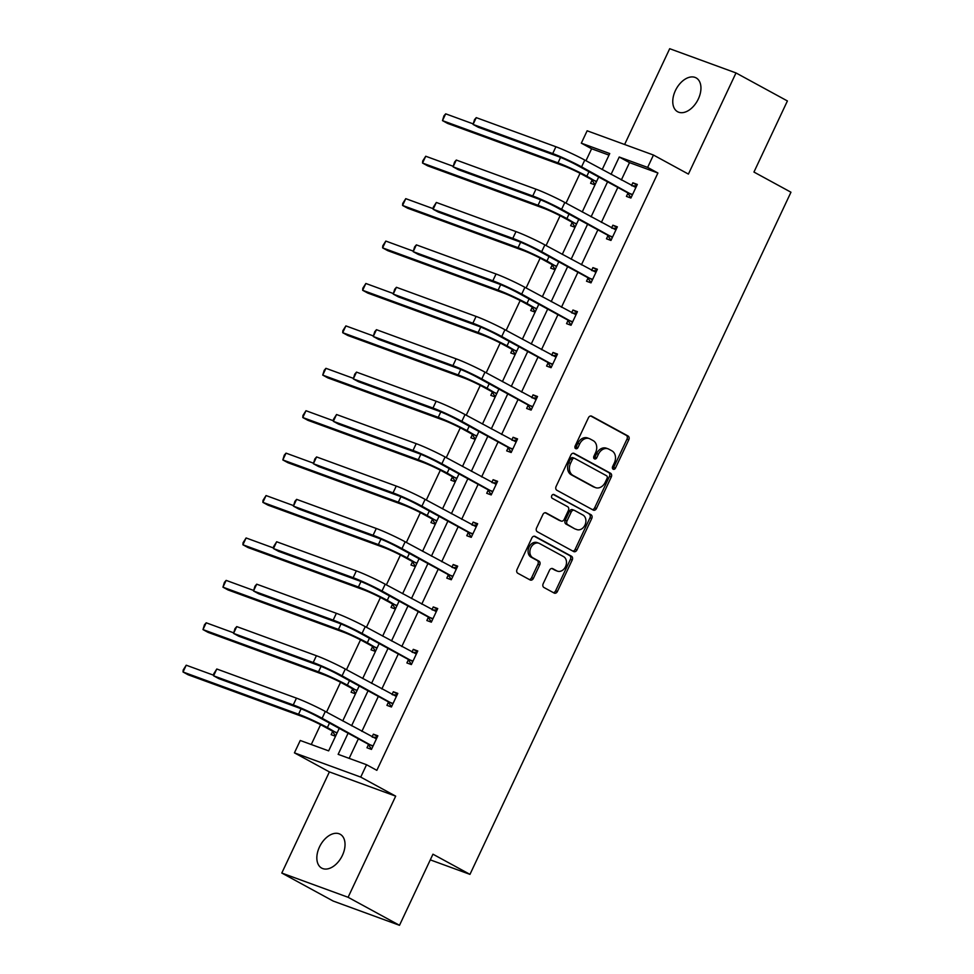 <?xml version="1.0" encoding="UTF-8"?>
<svg xmlns="http://www.w3.org/2000/svg" width="974" height="974" viewBox="0 0 974 974"><rect width="100%" height="100%" fill="white"/><g stroke="black" fill="none" stroke-linecap="round" stroke-linejoin="round"><path stroke-width="1.46" d="M613.157 469.212A2.07 1.607 110.1 0 0 615.458 468.117L628.802 439.761A2.959 2.289 110.1 0 0 628.035 435.987L591.705 416.19A2.959 2.289 110.1 0 0 591.462 416.081A2.959 2.289 110.1 0 0 588.43 417.761L575.086 446.116A2.07 1.607 110.1 0 0 577.911 447.663L579.64 443.986A9.46 7.317 110.1 0 1 589.343 438.617A9.46 7.317 110.1 0 1 590.122 438.97L593.142 440.613A9.46 7.317 110.1 0 1 595.589 452.679L593.86 456.343A2.07 1.607 110.1 0 0 596.685 457.89L598.413 454.213A9.46 7.317 110.1 0 1 608.117 448.844A9.46 7.317 110.1 0 1 608.884 449.197L611.916 450.84A9.46 7.317 110.1 0 1 614.351 462.906L612.634 466.57A2.07 1.607 110.1 0 0 613.157 469.212M612.573 468.579A2.07 1.607 110.1 0 0 613.657 467.459L627 439.104A2.959 2.289 110.1 0 0 626.245 435.341L590.719 415.983M575.037 448.125A2.07 1.607 110.1 0 0 576.121 447.005L577.85 443.328L579.64 443.986M593.799 458.352A2.07 1.607 110.1 0 0 594.895 457.232L596.624 453.567L598.413 454.213M319.46 846.99A19.285 12.126 118.6 0 1 340.157 834.243A19.285 12.126 118.6 0 1 342.41 855.379A19.285 12.126 118.6 0 1 321.712 868.114A19.285 12.126 118.6 0 1 319.46 846.99M675.384 90.619A19.285 12.126 118.6 0 1 696.081 77.871A19.285 12.126 118.6 0 1 698.321 99.007A19.285 12.126 118.6 0 1 677.636 111.742A19.285 12.126 118.6 0 1 675.384 90.619M281.79 873.045L348.095 897.285L395.688 796.148L329.382 771.907L281.79 873.045L333.193 901.06L399.498 925.3L432.955 854.198L469.967 874.372L790.961 192.219L753.949 172.057L787.406 100.955L736.003 72.94L669.698 48.7L624.614 144.493M399.498 925.3L348.095 897.285M543.175 583.718A2.959 2.289 110.1 0 0 543.942 587.492L554.133 593.044A2.959 2.289 110.1 0 0 554.376 593.154A2.959 2.289 110.1 0 0 557.408 591.474L572.225 559.989A2.959 2.289 110.1 0 0 571.458 556.215L535.128 536.418A2.959 2.289 110.1 0 0 534.896 536.309A2.959 2.289 110.1 0 0 531.853 537.989L517.036 569.473A2.959 2.289 110.1 0 0 517.803 573.248L530.112 579.956A2.959 2.289 110.1 0 0 530.355 580.066A2.959 2.289 110.1 0 0 533.387 578.386L539.73 564.908A2.959 2.289 110.1 0 0 538.963 561.146L532.863 557.81A7.914 6.124 110.1 0 1 530.635 548.155A7.914 6.124 110.1 0 1 538.939 543.249A7.914 6.124 110.1 0 1 539.584 543.541L563.496 556.568A7.914 6.124 110.1 0 1 565.724 566.235A7.914 6.124 110.1 0 1 557.42 571.141A7.914 6.124 110.1 0 1 556.775 570.849L552.794 568.67A2.959 2.289 110.1 0 0 552.55 568.572A2.959 2.289 110.1 0 0 549.519 570.24L543.175 583.718M608.994 155.122L591.608 148.766L581.32 143.166L587.139 130.796L653.457 155.036L688.411 174.09L736.003 72.94M653.457 155.036L647.637 167.406L619.233 157.021L611.051 174.395M348.095 733.203L338.148 754.339L366.553 764.724L376.841 770.337L657.913 173.007L647.637 167.406M366.553 764.724L360.733 777.094L294.428 752.853L300.248 740.484L328.652 750.869L339.232 728.382M395.688 796.148L360.733 777.094M593.19 510.047A2.959 2.289 110.1 0 0 593.422 510.157A2.959 2.289 110.1 0 0 596.465 508.477L611.282 476.992A2.959 2.289 110.1 0 0 610.515 473.218L574.185 453.421A2.959 2.289 110.1 0 0 573.942 453.312A2.959 2.289 110.1 0 0 570.91 454.992L556.093 486.476A2.959 2.289 110.1 0 0 556.86 490.251L593.19 510.047M591.754 518.485L576.937 549.981A2.959 2.289 110.1 0 1 573.905 551.649A2.959 2.289 110.1 0 1 573.662 551.54L537.331 531.743A2.959 2.289 110.1 0 1 536.564 527.981L542.908 514.503A2.959 2.289 110.1 0 1 545.939 512.823A2.959 2.289 110.1 0 1 546.183 512.933L560.914 520.968A2.959 2.289 110.1 0 0 561.158 521.078A2.959 2.289 110.1 0 0 564.189 519.398L568.402 510.449A2.959 2.289 110.1 0 0 567.635 506.687L552.295 498.323A2.07 1.607 110.1 0 1 554.06 494.585L590.987 514.722A2.959 2.289 110.1 0 1 591.754 518.485L589.964 517.827L575.147 549.324L576.937 549.981M430.301 859.872L469.967 874.372M355.486 693.853L351.09 692.246L352.527 689.19M395.395 609.03L391.012 607.423L392.449 604.367M435.317 524.195L430.922 522.588L432.359 519.544M475.227 439.371L470.844 437.764L472.28 434.708M515.149 354.548L510.753 352.941L512.19 349.885M555.07 269.713L550.675 268.118L552.112 265.062M594.98 184.89L590.585 183.282L592.022 180.227M591.608 148.766L585.971 160.734M580.054 173.311L566.016 203.14M560.099 215.729L546.061 245.558M540.144 258.134L526.094 287.975M520.177 300.552L506.139 330.381M500.222 342.97L486.184 372.798M480.267 385.375L466.229 415.216M460.3 427.793L446.262 457.622M440.345 470.199L426.308 500.039M420.391 512.616L406.353 542.445M400.436 555.034L386.386 584.863M380.469 597.439L366.431 627.28M360.514 639.857L346.476 669.686M340.559 682.275L326.521 712.104M320.592 724.68L311.266 744.513M575.025 227.307L570.63 225.7L572.067 222.644M535.103 312.13L530.72 310.523L532.157 307.467M495.194 396.954L490.799 395.359L492.235 392.303M455.272 481.789L450.877 480.182L452.313 477.126M415.362 566.612L410.967 565.005L412.404 561.949M375.44 651.436L371.045 649.828L372.482 646.785M335.519 736.271L331.136 734.664L332.572 731.608M329.382 771.907L294.428 752.853M602.188 169.573L609.736 153.551L581.32 143.166M342.738 720.943L359.199 685.964M362.693 678.525L379.154 643.546M382.648 636.119L399.109 601.141M402.615 593.702L419.063 558.723M422.57 551.284L439.031 516.317M442.525 508.878L458.985 473.9M462.48 466.461L478.94 431.482M482.447 424.043L498.907 389.076M502.401 381.638L518.862 346.659M522.356 339.22L538.817 304.241M542.311 296.802L558.772 261.836M562.278 254.397L578.739 219.418M582.233 211.979L598.693 177M607.557 181.834L591.096 216.812M587.59 224.251L571.141 259.218M567.635 266.657L551.174 301.636M547.68 309.075L531.22 344.053M527.725 351.492L511.265 386.459M507.758 393.898L491.298 428.877M487.804 436.315L471.343 471.294M467.849 478.721L451.388 513.7M447.882 521.139L431.433 556.117M427.927 563.556L411.466 598.535M407.972 605.962L391.511 640.941M388.017 648.38L371.557 683.358M368.05 690.797L351.59 725.776M657.913 173.007L629.508 162.621L621.339 179.995M617.833 187.434L601.372 222.413M597.878 229.852L581.417 264.831M577.923 272.257L561.462 307.236M557.956 314.675L541.495 349.654M538.001 357.093L521.54 392.072M518.046 399.498L501.586 434.477M498.079 441.916L481.631 476.895M478.124 484.334L461.664 519.3M458.17 526.739L441.709 561.718M438.215 569.157L421.754 604.136M418.248 611.575L401.787 646.541M398.293 653.98L381.832 688.959M378.338 696.398L361.878 731.377M358.371 738.816L349.167 758.369M629.508 162.621L619.233 157.021M372.08 736.928L373.371 734.177L377.851 735.808L371.459 749.408L366.979 747.764L368.416 744.708M392.035 694.523L393.326 691.759L397.806 693.391L391.414 706.99L386.934 705.346L388.37 702.303M411.99 652.105L413.293 649.341L417.773 650.985L411.369 664.572L406.889 662.941L408.325 659.885M431.945 609.687L433.247 606.936L437.728 608.567L431.336 622.167L426.856 620.523L428.292 617.467M451.912 567.282L453.202 564.518L457.683 566.162L451.291 579.749L446.81 578.118L448.247 575.062M471.866 524.864L473.169 522.101L477.65 523.744L471.246 537.331L466.765 535.7L468.202 532.644M491.821 482.447L493.124 479.695L497.604 481.326L491.2 494.926L486.72 493.282L488.157 490.226M511.788 440.041L513.079 437.277L517.559 438.921L511.167 452.508L506.687 450.877L508.124 447.821M531.743 397.623L533.034 394.86L537.514 396.503L531.122 410.091L526.642 408.459L528.078 405.403M551.698 355.206L553.001 352.454L557.481 354.086L551.077 367.685L546.597 366.041L548.033 362.985M571.653 312.8L572.956 310.036L577.436 311.68L571.044 325.267L566.564 323.636L568 320.58M591.62 270.382L592.91 267.619L597.391 269.262L590.999 282.862L586.518 281.218L587.955 278.162M611.575 227.965L612.877 225.213L617.358 226.845L610.954 240.444L606.473 238.8L607.91 235.757M631.529 185.559L632.832 182.795L637.313 184.439L630.909 198.026L626.428 196.395L627.865 193.339M632.832 182.795L637.008 185.072M612.877 225.213L617.053 227.49M592.91 267.619L597.099 269.908M572.956 310.036L577.132 312.313M553.001 352.454L557.177 354.731M533.034 394.86L537.222 397.136M513.079 437.277L517.255 439.554M493.124 479.695L497.3 481.972M473.169 522.101L477.345 524.377M453.202 564.518L457.39 566.795M433.247 606.936L437.423 609.213M413.293 649.341L417.469 651.618M393.326 691.759L397.514 694.036M373.371 734.177L377.547 736.454M608.117 448.844L606.327 448.198A9.46 7.317 110.1 0 0 596.624 453.567M589.343 438.617L587.553 437.959A9.46 7.317 110.1 0 0 577.85 443.328M592.375 509.609A2.959 2.289 110.1 0 0 594.664 507.819L609.493 476.335A2.959 2.289 110.1 0 0 608.726 472.56L573.199 453.202M607.07 478.38A2.07 1.607 110.1 0 0 606.534 475.75L574.648 458.364A2.07 1.607 110.1 0 0 572.359 459.472L570.533 463.332A9.46 7.317 110.1 0 0 572.98 475.397L594.773 487.268A9.46 7.317 110.1 0 0 595.54 487.621A9.46 7.317 110.1 0 0 605.256 482.252L607.07 478.38M574.307 458.243L572.858 457.719A2.07 1.607 110.1 0 0 570.569 458.815L572.359 459.472M595.54 487.621L593.75 486.963A9.46 7.317 110.1 0 1 592.983 486.623L571.19 474.74A9.46 7.317 110.1 0 1 568.743 462.687L570.569 458.815M572.846 551.101A2.959 2.289 110.1 0 0 575.147 549.324M545.197 512.726L559.125 520.311A2.959 2.289 110.1 0 0 559.368 520.42A2.959 2.289 110.1 0 0 559.624 520.493M553.22 494.463L590.987 514.722M576.206 529.296A7.914 6.124 110.1 0 0 576.851 529.588A7.914 6.124 110.1 0 0 585.143 524.682A7.914 6.124 110.1 0 0 582.927 515.015L574.502 510.425A2.959 2.289 110.1 0 0 574.258 510.315A2.959 2.289 110.1 0 0 571.227 511.995L567.014 520.932A2.959 2.289 110.1 0 0 567.781 524.706L574.417 528.639A7.914 6.124 110.1 0 0 575.062 528.931L576.851 529.588M572.7 509.767A2.959 2.289 110.1 0 0 572.468 509.658A2.959 2.289 110.1 0 0 569.437 511.338L571.227 511.995M574.417 528.639L565.991 524.049A2.959 2.289 110.1 0 1 565.224 520.274L569.437 511.338M589.964 517.827A2.959 2.289 110.1 0 0 589.197 514.065M557.42 571.141L555.63 570.484A7.914 6.124 110.1 0 1 554.985 570.192L551.808 568.463M538.939 543.249L537.149 542.591A7.914 6.124 110.1 0 0 528.845 547.498A7.914 6.124 110.1 0 0 531.073 557.165L532.863 557.81M529.308 579.518A2.959 2.289 110.1 0 0 531.597 577.728L537.94 564.25A2.959 2.289 110.1 0 0 537.173 560.488L531.073 557.165M553.317 592.606A2.959 2.289 110.1 0 0 555.618 590.816L570.435 559.332A2.959 2.289 110.1 0 0 569.668 555.557L534.154 536.199M595.09 184.658L591.547 179.533L582.379 174.541A15.06 1.096 -154.8 0 0 563.142 165.665L447.626 123.43L442.488 120.63L557.992 162.865A22.597 1.644 25.2 0 1 586.859 176.184L596.441 181.785M445.69 113.836L442.488 120.63L443.937 115.857L445.69 113.836L473.096 123.856M591.547 179.533L596.027 181.176M635.876 187.495L584.777 160.077L581.575 166.871L632.345 194.97M632.077 185.851L636.619 185.9M630.994 197.844L627.39 192.645L577.095 165.239A15.06 1.096 -154.8 0 0 557.859 156.364L478.197 127.229L473.06 124.428L552.721 153.563A22.597 1.644 25.2 0 1 581.575 166.871M476.249 117.635L473.06 124.428L474.508 119.656L476.249 117.635L555.911 146.757A22.597 1.644 25.2 0 1 584.777 160.077M627.39 192.645L631.87 194.276M575.135 227.064L571.58 221.95L562.424 216.958A15.06 1.096 -154.8 0 0 543.175 208.083L427.671 165.848L422.533 163.048L538.038 205.27A22.597 1.644 25.2 0 1 566.905 218.59L576.486 224.19M425.735 156.242L422.533 163.048L422.704 160.99L425.735 156.242L453.141 166.274M571.58 221.95L576.06 223.582M555.18 269.481L551.625 264.368L542.469 259.364A15.06 1.096 -154.8 0 0 523.221 250.488L407.716 208.253L402.579 205.453L518.083 247.688A22.597 1.644 25.2 0 1 546.95 261.008L556.531 266.608M405.768 198.659L402.579 205.453L402.749 203.408L405.768 198.659L433.187 208.68M551.625 264.368L556.105 265.999M615.921 229.901L564.823 202.495L561.621 209.288L612.39 237.388M612.122 228.269L616.664 228.306M611.039 240.261L607.423 235.051L557.14 207.657A15.06 1.096 -154.8 0 0 537.904 198.769L458.23 169.646L453.093 166.846L532.754 195.969A22.597 1.644 25.2 0 1 561.621 209.288M456.295 160.053L453.093 166.846L454.541 162.074L456.295 160.053L535.956 189.175A22.597 1.644 25.2 0 1 564.823 202.495M607.423 235.051L611.903 236.694M595.954 272.318L544.868 244.9L541.666 251.706L592.436 279.806M592.168 270.687L596.709 270.723M591.084 282.679L587.468 277.468L537.185 250.062A15.06 1.096 -154.8 0 0 517.937 241.187L438.276 212.064L433.138 209.264L512.799 238.387A22.597 1.644 25.2 0 1 541.666 251.706M436.34 202.458L433.138 209.264L433.308 207.206L436.34 202.458L516.001 231.593A22.597 1.644 25.2 0 1 544.868 244.9M587.468 277.468L591.948 279.112M535.213 311.899L531.67 306.773L522.502 301.782A15.06 1.096 -154.8 0 0 503.266 292.906L387.762 250.671L382.612 247.871L498.128 290.106A22.597 1.644 25.2 0 1 526.983 303.425L536.564 309.026M385.814 241.077L382.612 247.871L382.782 245.825L385.814 241.077L413.232 251.097M531.67 306.773L536.15 308.417M575.999 314.724L524.901 287.318L521.711 294.111L572.481 322.211M572.213 313.092L576.754 313.141M571.129 325.085L567.513 319.886L517.231 292.48A15.06 1.096 -154.8 0 0 497.982 283.604L418.321 254.47L413.183 251.669L492.844 280.792A22.597 1.644 25.2 0 1 521.711 294.111M416.373 244.876L413.183 251.669L414.632 246.897L416.373 244.876L496.046 273.998A22.597 1.644 25.2 0 1 524.901 287.318M567.513 319.886L571.994 321.517M515.258 354.305L511.715 349.191L502.547 344.199A15.06 1.096 -154.8 0 0 483.311 335.312L367.795 293.089L362.657 290.289L478.161 332.511A22.597 1.644 25.2 0 1 507.028 345.831L516.61 351.431M365.859 283.483L362.657 290.289L362.827 288.231L365.859 283.483L393.265 293.515M511.715 349.191L516.196 350.823M556.044 357.141L504.946 329.736L501.744 336.529L552.514 364.629M552.246 355.51L556.787 355.547M551.162 367.502L547.558 362.291L497.264 334.886A15.06 1.096 -154.8 0 0 478.027 326.01L398.366 296.887L393.216 294.087L472.889 323.21A22.597 1.644 25.2 0 1 501.744 336.529M396.418 287.293L393.216 294.087L394.677 289.315L396.418 287.293L476.079 316.416A22.597 1.644 25.2 0 1 504.946 329.736M547.558 362.291L552.039 363.935M495.303 396.722L491.748 391.597L482.593 386.605A15.06 1.096 -154.8 0 0 463.344 377.729L347.84 335.494L342.702 332.694L458.206 374.929A22.597 1.644 25.2 0 1 487.073 388.249L496.655 393.849M345.892 325.9L342.702 332.694L342.872 330.649L345.892 325.9L373.31 335.92M491.748 391.597L496.229 393.24M536.077 399.559L484.991 372.141L481.789 378.947L532.559 407.047M532.291 397.928L536.832 397.964M531.207 409.92L527.591 404.709L477.309 377.303A15.06 1.096 -154.8 0 0 458.072 368.428L378.399 339.305L373.261 336.493L452.922 365.627A22.597 1.644 25.2 0 1 481.789 378.947M376.463 329.699L373.261 336.493L374.71 331.732L376.463 329.699L456.124 358.834A22.597 1.644 25.2 0 1 484.991 372.141M527.591 404.709L532.072 406.341M475.349 439.128L471.793 434.014L462.626 429.023A15.06 1.096 -154.8 0 0 443.389 420.147L327.885 377.912L322.735 375.112L438.251 417.347A22.597 1.644 25.2 0 1 467.106 430.666L476.7 436.267M325.937 368.318L322.735 375.112L324.196 370.339L325.937 368.318L353.355 378.338M471.793 434.014L476.274 435.658M516.123 441.965L465.024 414.559L461.834 421.352L512.604 449.452M512.336 440.333L516.877 440.382M511.253 452.326L507.637 447.127L457.354 419.721A15.06 1.096 -154.8 0 0 438.105 410.845L358.444 381.711L353.306 378.91L432.967 408.033A22.597 1.644 25.2 0 1 461.834 421.352M356.508 372.117L353.306 378.91L354.755 374.138L356.508 372.117L436.169 401.239A22.597 1.644 25.2 0 1 465.024 414.559M507.637 447.127L512.117 448.758M455.382 481.546L451.839 476.432L442.671 471.44A15.06 1.096 -154.8 0 0 423.434 462.553L307.918 420.33L302.78 417.529L418.284 459.752A22.597 1.644 25.2 0 1 447.151 473.072L456.733 478.672M305.982 410.724L302.78 417.529L302.951 415.472L305.982 410.724L333.4 420.756M451.839 476.432L456.319 478.064M496.168 484.382L445.069 456.976L441.867 463.77L492.637 491.87M492.381 482.751L496.91 482.787M491.286 494.743L487.682 489.532L437.387 462.126A15.06 1.096 -154.8 0 0 418.15 453.251L338.489 424.128L333.352 421.328L413.013 450.451A22.597 1.644 25.2 0 1 441.867 463.77M336.541 414.522L333.352 421.328L333.522 419.27L336.541 414.522L416.202 443.657A22.597 1.644 25.2 0 1 445.069 456.976M487.682 489.532L492.162 491.176M435.427 523.963L431.872 518.838L422.716 513.846A15.06 1.096 -154.8 0 0 403.467 504.97L287.963 462.735L282.825 459.935L398.329 502.17A22.597 1.644 25.2 0 1 427.196 515.49L436.778 521.09M286.027 453.141L282.825 459.935L284.274 455.162L286.027 453.141L313.433 463.161M431.872 518.838L436.352 520.481M476.213 526.8L425.114 499.382L421.912 506.188L472.682 534.288M472.414 525.169L476.956 525.205M471.331 537.161L467.727 531.95L417.432 504.544A15.06 1.096 -154.8 0 0 398.196 495.669L318.535 466.534L313.385 463.734L393.046 492.868A22.597 1.644 25.2 0 1 421.912 506.188M316.587 456.94L313.385 463.734L314.833 458.973L316.587 456.94L396.248 486.063A22.597 1.644 25.2 0 1 425.114 499.382M467.727 531.95L472.207 533.582M415.472 566.369L411.917 561.255L402.761 556.264A15.06 1.096 -154.8 0 0 383.512 547.388L268.008 505.153L262.87 502.353L378.375 544.588A22.597 1.644 25.2 0 1 407.242 557.907L416.823 563.496M266.06 495.559L262.87 502.353L263.041 500.295L266.06 495.559L293.478 505.579M411.917 561.255L416.397 562.899M456.246 569.206L405.16 541.8L401.958 548.593L452.727 576.693M452.46 567.574L457.001 567.611M451.376 579.567L447.76 574.356L397.477 546.962A15.06 1.096 -154.8 0 0 378.229 538.074L298.568 508.952L293.43 506.151L373.091 535.274A22.597 1.644 25.2 0 1 401.958 548.593M296.632 499.358L293.43 506.151L294.878 501.379L296.632 499.358L376.293 528.48A22.597 1.644 25.2 0 1 405.16 541.8M447.76 574.356L452.24 575.999M395.505 608.787L391.962 603.673L382.794 598.681A15.06 1.096 -154.8 0 0 363.558 589.794L248.053 547.571L242.903 544.77L358.42 586.993A22.597 1.644 25.2 0 1 387.275 600.313L396.856 605.913M246.105 537.965L242.903 544.77L243.074 542.713L246.105 537.965L273.524 547.985M391.962 603.673L396.442 605.304M436.291 611.623L385.193 584.217L382.003 591.011L432.773 619.111M432.505 609.992L437.046 610.028M431.421 621.984L427.805 616.773L377.522 589.367A15.06 1.096 -154.8 0 0 358.274 580.492L278.613 551.369L273.475 548.569L353.136 577.692A22.597 1.644 25.2 0 1 382.003 591.011M276.665 541.763L273.475 548.569L273.645 546.511L276.665 541.763L356.338 570.898A22.597 1.644 25.2 0 1 385.193 584.217M427.805 616.773L432.286 618.417M375.55 651.204L372.007 646.079L362.839 641.087A15.06 1.096 -154.8 0 0 343.603 632.211L228.086 589.976L222.949 587.176L338.453 629.411A22.597 1.644 25.2 0 1 367.32 642.73L376.901 648.331M226.151 580.382L222.949 587.176L224.397 582.403L226.151 580.382L253.557 590.402M372.007 646.079L376.488 647.722M416.336 654.041L365.238 626.623L362.036 633.429L412.806 661.529M412.538 652.41L417.079 652.446M411.454 664.39L407.85 659.191L357.555 631.785A15.06 1.096 -154.8 0 0 338.319 622.91L258.658 593.775L253.508 590.975L333.181 620.109A22.597 1.644 25.2 0 1 362.036 633.429M256.71 584.181L253.508 590.975L254.969 586.214L256.71 584.181L336.371 613.303A22.597 1.644 25.2 0 1 365.238 626.623M407.85 659.191L412.331 660.822M355.595 693.61L352.04 688.496L342.885 683.505A15.06 1.096 -154.8 0 0 323.636 674.629L208.132 632.394L202.994 629.594L318.498 671.829A22.597 1.644 25.2 0 1 347.365 685.136L356.947 690.736M206.196 622.8L202.994 629.594L204.443 624.821L206.196 622.8L233.602 632.82M352.04 688.496L356.521 690.14M396.369 696.447L345.283 669.041L342.081 675.834L392.851 703.934M392.583 694.815L397.124 694.852M391.499 706.807L387.883 701.597L337.601 674.203A15.06 1.096 -154.8 0 0 318.364 665.315L238.691 636.192L233.553 633.392L313.214 662.515A22.597 1.644 25.2 0 1 342.081 675.834M236.755 626.599L233.553 633.392L235.002 628.62L236.755 626.599L316.416 655.721A22.597 1.644 25.2 0 1 345.283 669.041M387.883 701.597L392.364 703.24M335.64 736.027L332.085 730.914L322.918 725.922A15.06 1.096 -154.8 0 0 303.681 717.034L188.177 674.812L183.039 671.999L298.543 714.234A22.597 1.644 25.2 0 1 327.398 727.554L336.992 733.154M186.229 665.205L183.039 671.999L183.209 669.954L186.229 665.205L213.647 675.226M332.085 730.914L336.566 732.545M376.414 738.864L325.316 711.458L322.126 718.252L372.896 746.352M372.628 737.233L377.169 737.269M371.544 749.225L367.928 744.014L317.646 716.608A15.06 1.096 -154.8 0 0 298.397 707.733L218.736 678.61L213.598 675.81L293.259 704.933A22.597 1.644 25.2 0 1 322.126 718.252M216.8 669.004L213.598 675.81L213.769 673.752L216.8 669.004L296.461 698.139A22.597 1.644 25.2 0 1 325.316 711.458M367.928 744.014L372.409 745.658M613.657 467.459L615.458 468.117M576.121 447.005L577.911 447.663M594.895 457.232L596.685 457.89M626.245 435.341L628.035 435.987M627 439.104L628.802 439.761M608.726 472.56L610.515 473.218M609.493 476.335L611.282 476.992M594.664 507.819L596.465 508.477M568.743 462.687L570.533 463.332M571.19 474.74L572.98 475.397M592.983 486.623L594.773 487.268M559.125 520.311L560.914 520.968M565.224 520.274L567.014 520.932M565.991 524.049L567.781 524.706M554.985 570.192L556.775 570.849M537.173 560.488L538.963 561.146M537.94 564.25L539.73 564.908M531.597 577.728L533.387 578.386M569.668 555.557L571.458 556.215M570.435 559.332L572.225 559.989M555.618 590.816L557.408 591.474M588.966 171.704L586.859 176.184M560.561 157.411L557.992 162.865M555.911 146.757L552.721 153.563M569.011 214.122L566.905 218.59M540.607 199.828L538.038 205.27M549.056 256.527L546.95 261.008M520.652 242.234L518.083 247.688M535.956 189.175L532.754 195.969M516.001 231.593L512.799 238.387M529.089 298.945L526.983 303.425M500.685 284.651L498.128 290.106M496.046 273.998L492.844 280.792M509.134 341.363L507.028 345.831M480.73 327.069L478.161 332.511M476.079 316.416L472.889 323.21M489.179 383.768L487.073 388.249M460.775 369.475L458.206 374.929M456.124 358.834L452.922 365.627M469.212 426.186L467.106 430.666M440.808 411.892L438.251 417.347M436.169 401.239L432.967 408.033M449.257 468.604L447.151 473.072M420.853 454.31L418.284 459.752M416.202 443.657L413.013 450.451M429.303 511.009L427.196 515.49M400.898 496.716L398.329 502.17M396.248 486.063L393.046 492.868M409.348 553.427L407.242 557.907M380.944 539.133L378.375 544.588M376.293 528.48L373.091 535.274M389.381 595.845L387.275 600.313M360.977 581.551L358.42 586.993M356.338 570.898L353.136 577.692M369.426 638.25L367.32 642.73M341.022 623.957L338.453 629.411M336.371 613.303L333.181 620.109M349.471 680.668L347.365 685.136M321.067 666.374L318.498 671.829M316.416 655.721L313.214 662.515M329.504 723.073L327.398 727.554M301.1 708.792L298.543 714.234M296.461 698.139L293.259 704.933M572.688 457.634L574.477 458.291M559.368 520.42L561.158 521.078M572.468 509.658L574.258 510.315"/></g></svg>
